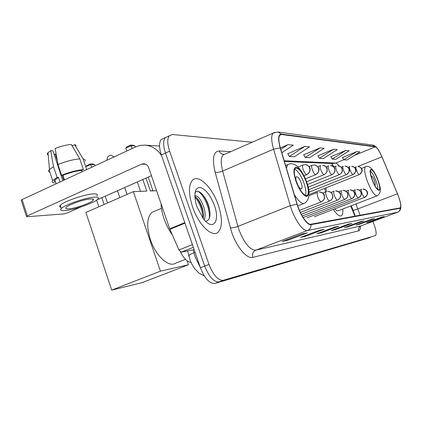 <?xml version="1.0" encoding="UTF-8"?>
<svg xmlns="http://www.w3.org/2000/svg" width="422" height="422" viewBox="0 0 422 422"><rect width="100%" height="100%" fill="white"/><g stroke="black" fill="none" stroke-linecap="round" stroke-linejoin="round"><path stroke-width="0.63" d="M324.692 188.365L325.605 191.931M333.823 167.017L331.56 163.514M354.939 216.18L350.714 205.978M333.354 209.402C336.756 214.503 339.404 216.634 341.303 215.79C342.58 214.983 343.06 212.73 342.754 209.032M191.024 262.41C187.321 261.941 183.813 258.459 180.5 251.966M164.042 138.226L161.141 139.566C158.957 142.599 159.025 147.721 161.346 154.932L200.403 267.706C204.765 278.573 209.592 283.811 214.888 283.431L370.105 237.549M252.235 142.24L172.508 134.518L169.291 135.805C167.165 138.822 167.27 143.949 169.618 151.187L208.99 264.425C213.374 275.339 218.169 280.63 223.375 280.282L375.343 235.64L219.123 281.859L370.02 237.581M208.99 264.425L204.686 266.071C209.059 276.959 213.87 282.223 219.123 281.859C213.87 282.223 209.059 276.959 204.686 266.071L165.471 153.065L204.686 266.071L200.403 267.706M161.141 139.566L165.208 137.693C163.05 140.716 163.14 145.843 165.471 153.065C163.14 145.843 163.05 140.716 165.208 137.693L168.077 136.364M218.216 204.913C212.393 187.584 198.593 173.801 192.511 180.21C188.428 185.052 188.46 193.999 192.601 207.054C198.451 224.53 211.839 237.612 217.763 232.496C222.484 227.743 222.637 218.549 218.216 204.913C212.393 187.584 198.593 173.801 192.511 180.21C188.428 185.052 188.46 193.999 192.601 207.054C198.451 224.53 211.839 237.612 217.763 232.496C222.484 227.743 222.637 218.549 218.216 204.913M398.273 195.819C400.668 202.491 401.311 206.516 400.214 207.882L310.835 224.235C307.406 225.232 300.285 214.914 297.209 204.253L280.382 147.995C278.52 141.417 278.351 137.118 279.886 135.103L281.595 134.502L375.311 146.867C377.083 147.542 379.278 150.86 381.889 156.82L398.273 195.819M398.336 195.813L381.942 156.778C379.262 150.67 377.015 147.267 375.2 146.576L281.442 134.08C278.188 134.265 277.771 138.87 280.192 147.906L297.025 204.195C300.179 215.125 307.485 225.707 310.998 224.678L400.146 208.241C401.517 207.197 400.916 203.051 398.336 195.813M208.231 205.314L209.275 208.067M301.978 233.978L282.223 241.474L287.968 240.197L307.401 232.833L301.978 233.978M301.698 234.083L307.401 232.833M287.683 239.401L287.968 240.197M319.28 230.322L300.559 237.396L305.633 236.267L324.064 229.31L319.28 230.322M319.016 230.423L324.064 229.31M305.386 235.571L305.633 236.267M334.583 227.089L316.795 233.783L321.311 232.78L338.829 226.187L334.583 227.089M334.329 227.178L338.829 226.187M321.089 232.169L321.311 232.78M381.409 217.182L366.602 222.705L369.598 222.035L384.226 216.591L381.409 217.182M381.203 217.261L384.226 216.591M369.45 221.64L369.598 222.035M371.434 219.292L355.978 225.068L359.27 224.335L374.53 218.638L371.434 219.292M371.218 219.377L374.53 218.638M359.111 223.897L359.27 224.335M360.425 221.624L344.262 227.674L347.902 226.862L363.843 220.896L360.425 221.624M360.198 221.708L363.843 220.896M347.717 226.377L347.902 226.862M348.208 224.203L331.275 230.565L335.316 229.663L352.011 223.402L348.208 224.203M347.971 224.293L352.011 223.402M335.115 229.12L335.316 229.663M375.343 235.64L375.448 235.597C376.672 234.331 376.245 230.718 374.161 224.752L372.916 221.418M281.796 152.738L293.264 145.194L287.983 144.662L280.361 147.927M333.512 149.235L319.375 158.313L323.357 158.556L337.305 149.615L333.512 149.235L317.93 155.818M345.723 150.464L332.193 159.089L335.796 159.31L349.158 150.807L345.723 150.464L330.811 156.715M356.801 151.572L343.819 159.796L347.106 159.996L359.929 151.888L356.801 151.572L342.495 157.533M304.895 146.36L289.387 156.493L294.313 156.789L309.595 146.835L304.895 146.36L287.799 153.713M319.976 147.874L305.185 157.448L309.6 157.717L324.186 148.296L319.976 147.874L303.671 154.821M305.185 157.448L303.624 154.737M319.375 158.313L317.887 155.739M332.193 159.089L330.764 156.641M343.819 159.796L342.453 157.459M289.387 156.493L287.751 153.624M287.983 144.662L280.799 149.404M377.685 179.777C374.9 172.941 372.621 169.591 370.854 169.723C369.888 170.931 370.395 174.333 372.373 179.914C375.174 186.761 377.447 190.132 379.193 190.021C380.185 188.798 379.684 185.385 377.685 179.777M377.827 189.583C377.97 187.521 377.31 184.493 375.844 180.5C374.013 175.805 372.193 172.593 370.384 170.868M334.783 208.848C336.345 210.546 337.574 211.153 338.476 210.678L376.904 195.913M325.889 187.885L326.575 191.567M374.678 185.068L375.047 185.089C375.49 184.546 375.269 183.027 374.383 180.542C373.143 177.504 372.13 176.016 371.344 176.074L371.186 176.301M306.166 181.65C302.12 171.859 298.502 167.413 295.3 168.309C293.675 170.34 294.06 174.872 296.45 181.903C300.49 191.662 304.088 196.151 307.248 195.375C308.967 193.355 308.609 188.782 306.166 181.65M305.459 195.486C306.404 192.822 305.844 188.534 303.777 182.62C300.933 175.352 297.921 170.847 294.741 169.117M154.911 211.1L152.025 212.319C146.893 217.098 146.339 226.166 150.364 239.522C155.697 255.874 168.795 267.817 175.499 263.228L185.485 259.335M297.631 184.847C299.251 187.932 300.569 189.246 301.593 188.782C302.358 187.88 302.199 185.849 301.123 182.7C299.33 178.358 297.716 176.38 296.286 176.765C295.595 177.556 295.685 179.366 296.555 182.193M298.423 186.292L296.112 180.611M98.827 206.78L96.606 200.133M111.709 290.099L160.439 271.167L188.434 264.768L142.135 282.64L111.709 290.099L85.893 212.461L133.357 191.614L146.793 191.097L142.821 179.498M86.278 165.962L90.176 163.952L92.982 164.01L94.623 164.58L95.019 165.756M104.107 204.459L101.834 197.686M91.648 167.323L90.698 164.501L86.452 166.479M145.965 178.1L150.374 190.96L156.594 190.723M160.439 271.167L133.357 191.614M187.041 260.717L188.434 264.768M105.242 196.172L107.526 202.961M94.623 164.58L90.698 164.501L90.176 163.952M135.325 147.062L134.913 145.859L131.226 145.627L132.213 148.507M134.913 145.859L133.257 145.273L130.62 145.099L131.226 145.627L125.772 148.164L126.753 151.039M137.303 181.945L140.51 191.34M130.62 145.099L126.795 146.882L125.772 148.164M150.765 190.944L152.579 190.586L153.091 190.86M193.35 247.35L181.228 252.134L194.146 249.639M161.647 155.802C157.475 149.261 151.888 145.695 144.899 145.11L140.215 145.421L135.71 146.882L22.102 199.58L27.377 215.869L141.634 164.158L143.723 163.725C146.054 163.905 147.7 165.218 148.665 167.671L169.691 228.824L184.794 222.637M21.3 200.476L21.19 200.139L22.102 199.58M27.377 215.869L26.459 216.412L27.05 216.723L63.896 213.922L67.604 212.873L81.14 206.864M97.06 199.801L151.419 175.684M181.228 252.134L178.949 249.966L169.691 228.824M68.638 208.827C75.158 208.521 90.909 203.056 93.114 200.334C94.027 199.295 93.288 198.82 90.888 198.91C84.753 199.042 68.469 204.607 66.18 207.366C65.183 208.489 66.001 208.974 68.638 208.827M63.743 180.263L62.108 175.304M57.345 160.914L55.097 154.114L56.126 153.998M79.811 158.894C73.238 159.426 65.964 161.299 57.983 164.511L55.155 148.502C61 146.186 66.391 144.846 71.329 144.482L79.811 158.894L83.377 169.56L81.557 170.409L82.016 171.786M81.557 170.409C75.949 170.989 69.751 172.619 62.968 175.304L61.549 175.304L57.983 164.511M64.492 179.914L62.968 175.304M62.809 180.695L52.903 150.744L50.735 150.643L53.52 166.627L57.075 177.398L58.5 177.388L60.019 181.987M58.5 177.388L54.818 180.015C54.037 180.985 54.253 181.639 55.467 181.982M96.875 195.871C98.089 194.458 97.086 193.793 93.874 193.877C85.619 193.951 63.347 201.537 60.23 205.35C59.265 206.39 59.481 207.054 60.884 207.334M94.95 197.095C86.71 197.232 64.429 204.828 61.295 208.589C59.913 210.135 61.048 210.8 64.698 210.583C73.65 210.13 94.945 202.718 97.93 199.031C99.154 197.633 98.157 196.99 94.95 197.095M84.917 170.441L86.674 169.591L83.129 158.999L74.689 144.677L72.162 145.896M83.377 169.56C76.825 170.193 69.551 172.107 61.549 175.304M57.075 177.398L52.644 180.51C51.547 181.898 52.186 182.715 54.554 182.958M85.017 161.083C85.566 160.007 84.933 159.31 83.129 158.999M53.52 166.627L49.126 169.823C48.245 170.979 48.504 171.775 49.912 172.218M75.997 146.423L75.955 145.358L74.689 144.677M50.735 150.643L47.997 152.68C47.016 153.777 47.09 154.563 48.208 155.038M55.097 154.114L54.169 154.563M161.072 203.763C161.246 208.421 162.238 213.421 164.052 218.76C166.152 224.794 168.921 230.185 172.345 234.933M194.795 195.671C198.314 195.718 201.473 200.012 204.264 208.552C205.435 213.131 205.44 216.903 204.28 219.873M194.822 196.525C198.008 198.24 200.624 202.465 202.676 209.212L203.52 214.16L203.267 218.638M214.334 205.24C210.309 194.98 205.546 189.04 200.039 187.426C195.022 187.732 193.687 193.176 196.035 203.763L196.947 206.69L203.198 218.549C212.899 231.667 220.474 221.434 214.334 205.24M205.593 221.276C209.95 220.4 211.069 215.595 208.959 206.859C205.989 195.634 197.385 187.653 194.943 193.039M197.886 191.377C203.441 193.888 210.499 208.995 209.265 218.549M194.832 196.779C199.653 202.66 202.381 209.834 203.014 218.301M202.555 194.442C206.506 199.659 208.99 205.873 210.008 213.089M196.947 198.076C200.36 202.956 202.56 208.526 203.552 214.798M193.097 249.84L195.011 256.613L200.286 267.379M195.075 252.324L193.862 252.799C191.235 253.844 189.541 254.814 188.782 255.706L189.125 257.103M214.888 283.431L223.375 280.282M161.346 154.932L169.618 151.187M360.114 215.236L355.878 203.995M360.383 226.129C360.441 228.914 359.892 230.481 358.737 230.829L252.794 257.394C251.939 254.033 252.936 251.623 255.795 250.172L360.905 225.886L397.645 212.213M252.794 257.394C247.123 259.256 236.869 247.413 231.783 232.575L215.125 172.187C211.955 158.556 213.321 151.472 219.224 150.939L230.686 151.677M297.025 204.195L290.294 205.641L237.918 226.398L239.126 230.227C244.454 243.462 250.014 250.109 255.795 250.172L307.453 230.539C303.128 231.91 294.118 219.029 290.294 205.641L273.562 149.203C271.272 141.032 271.098 135.678 273.034 133.136L274.522 132.35M376.635 147.536C374.958 145.848 373.623 145.036 372.631 145.094L375.2 146.576M281.442 134.08L277.876 131.959L273.034 133.136L223.148 154.974C220.775 157.659 220.611 163.019 222.668 171.047L237.918 226.398C234.753 227.553 232.205 228.012 230.28 227.769M280.192 147.906L273.562 149.203L222.668 171.047C219.582 172.25 217.066 172.63 215.125 172.187M310.998 224.678C311.061 227.484 309.88 229.441 307.453 230.539L397.64 212.213C399.349 211.459 400.183 210.135 400.146 208.241M400.868 206.938C400.821 209.449 399.819 211.185 397.856 212.134L360.905 225.886C358.858 226.899 358.136 228.55 358.737 230.829M225.311 154.03L223.148 154.974L223.655 154.42C221.55 154.215 220.073 153.054 219.224 150.939M224.504 154.383L223.655 154.42L224.33 154.457M281.595 134.502L279.702 135.33M397.466 193.803L357.946 208.874C355.277 209.871 353.647 210.314 353.061 210.198L351.188 205.794M381.889 156.82L357.946 166.458M338.898 165.888C337.589 164.1 336.498 163.166 335.622 163.092L284.196 160.75M375.311 146.867L354.258 155.475M343.793 159.748L335.622 163.092L332.921 163.572L284.412 161.484M352.987 210.029L355.24 216.127M372.225 179.92C377.447 194.078 383.155 193.44 377.827 179.772C372.869 166.136 366.829 165.804 372.225 179.92M377.933 179.851C379.937 186.339 382.464 192.195 377.199 195.803C374.667 195.972 371.413 191.182 367.43 181.434C364.624 173.489 363.922 168.647 365.32 166.912L365.668 166.764M296.17 181.914C299.81 190.908 303.339 195.755 306.752 196.446C309.41 195.254 309.305 190.317 306.425 181.645C302.964 173.004 299.504 168.178 296.054 167.17C293.211 168.003 293.253 172.92 296.17 181.914M306.657 181.877C310.465 192.168 309.853 199.253 304.811 203.124C302.242 204.517 298.744 201.669 294.313 194.584M286.417 168.178L287.793 164.633L288.896 164.1M111.018 158.34L107.336 160.043M314.432 216.697L364.74 197.296C367.414 194.943 368.258 193.255 367.272 192.232C367.578 190.939 366.122 189.874 362.899 189.04C364.856 189.051 366.233 189.969 367.04 191.804C367.715 194.331 366.908 196.177 364.624 197.332C363.875 197.158 363.004 195.855 362.023 193.418C361.253 191.208 361.074 189.853 361.496 189.357L361.628 189.314M361.596 189.32L359.338 190.201M358.42 197.981L358.547 197.939C361.227 195.629 362.102 193.951 361.174 192.901C360.172 191.076 360.979 190.285 356.648 189.457C358.653 189.467 360.072 190.412 360.894 192.295C361.585 194.895 360.763 196.794 358.42 197.981C357.629 197.807 356.727 196.462 355.72 193.956C354.928 191.693 354.76 190.306 355.203 189.784L355.35 189.736M355.313 189.742L352.861 190.702M351.858 198.672L351.995 198.62C354.786 196.188 355.667 194.41 354.644 193.271C354.939 191.862 353.404 190.739 350.038 189.895C352.096 189.905 353.546 190.881 354.396 192.817C355.102 195.497 354.258 197.443 351.858 198.672C351.02 198.493 350.086 197.111 349.047 194.531C348.24 192.216 348.076 190.781 348.546 190.238L348.704 190.185M348.667 190.185L345.993 191.24M344.901 199.4L345.054 199.342C349.005 196.436 347.675 195.507 347.77 193.872C348.113 192.448 346.531 191.277 343.028 190.359C345.143 190.369 346.631 191.377 347.501 193.371C348.229 196.13 347.364 198.14 344.901 199.4C344.014 199.216 343.039 197.797 341.968 195.138C341.15 192.764 340.987 191.293 341.482 190.718L341.662 190.654M341.625 190.66L338.708 191.81M301.276 214.292L337.684 200.112C341.688 197.158 340.385 196.183 340.47 194.489C340.802 192.996 339.177 191.783 335.59 190.855C337.758 190.865 339.288 191.899 340.185 193.962C340.934 196.805 340.042 198.873 337.51 200.17C336.577 199.986 335.559 198.525 334.456 195.782C333.617 193.35 333.459 191.831 333.987 191.229L334.182 191.161M334.145 191.161L330.953 192.421M300.358 212.445L329.846 200.925C333.881 197.965 332.636 196.921 332.7 195.149C331.824 193.624 332.51 192.237 327.672 191.377C329.904 191.393 331.476 192.458 332.399 194.584C333.169 197.522 332.256 199.659 329.651 200.993C328.659 200.809 327.593 199.3 326.459 196.467C325.599 193.972 325.452 192.406 326.011 191.773L326.227 191.693M326.185 191.699L322.698 193.086M321.274 201.874L321.49 201.79C325.557 198.82 324.37 197.696 324.412 195.84C324.687 194.152 322.962 192.849 319.238 191.936C321.527 191.952 323.147 193.06 324.096 195.254C324.893 198.282 323.948 200.492 321.274 201.874C320.219 201.679 319.106 200.123 317.93 197.201C317.059 194.642 316.917 193.028 317.502 192.353L317.75 192.263M317.708 192.268L309.041 195.718M359.212 174.608L359.365 174.56C362.208 171.949 362.904 169.987 361.459 168.679C360.472 167.919 362.071 167.639 357.893 166.458C359.644 166.595 360.873 167.487 361.58 169.138C362.24 171.617 361.448 173.442 359.212 174.608C358.457 174.37 357.598 173.052 356.632 170.657C355.894 168.563 355.72 167.276 356.11 166.795L356.273 166.748M356.221 166.748L354.475 167.455M352.966 174.613L353.13 174.56C355.778 172.171 356.616 170.477 355.641 169.475C355.804 168.167 354.459 167.086 351.616 166.236C353.404 166.379 354.665 167.297 355.393 168.99C356.068 171.543 355.261 173.416 352.966 174.613C352.17 174.37 351.278 173.015 350.286 170.551C349.537 168.415 349.363 167.091 349.769 166.59L349.954 166.537M349.896 166.537L347.971 167.318M346.362 174.618L346.546 174.56C349.247 172.123 350.102 170.377 349.105 169.317C349.242 167.951 347.865 166.848 344.974 166.004C346.81 166.147 348.103 167.091 348.846 168.837C349.543 171.459 348.714 173.389 346.362 174.618C345.523 174.37 344.595 172.978 343.577 170.441C342.812 168.257 342.643 166.901 343.07 166.373L343.271 166.31M343.207 166.315L341.087 167.175M339.372 174.624L339.573 174.56C343.439 171.606 342.089 170.741 342.179 169.148C342.337 167.761 340.923 166.632 337.943 165.756C339.826 165.904 341.155 166.88 341.915 168.673C342.632 171.374 341.783 173.358 339.372 174.624C338.486 174.365 337.516 172.936 336.466 170.324C335.69 168.093 335.527 166.695 335.975 166.141L336.197 166.073M336.134 166.078L333.786 167.033M331.956 174.634L332.177 174.56C336.065 171.606 334.773 170.683 334.852 169.027C335.036 167.613 333.58 166.437 330.484 165.498C332.42 165.651 333.781 166.648 334.567 168.499C335.3 171.285 334.43 173.326 331.956 174.634C331.017 174.365 330.009 172.888 328.928 170.203C328.131 167.919 327.973 166.484 328.448 165.899L328.691 165.82M328.622 165.825L326.032 166.885M324.075 174.639L324.323 174.56C328.253 171.559 326.992 170.593 327.061 168.884C327.25 167.402 325.747 166.184 322.561 165.218C324.55 165.377 325.948 166.405 326.755 168.315C327.509 171.184 326.617 173.294 324.075 174.639C323.078 174.365 322.023 172.846 320.91 170.071C320.103 167.734 319.95 166.257 320.446 165.646L320.72 165.556M320.646 165.556L317.777 166.737M315.682 174.65L315.962 174.555C322.471 169.011 317.128 165.382 314.126 164.923C316.173 165.086 317.608 166.152 318.441 168.12C319.217 171.084 318.299 173.257 315.682 174.65C314.627 174.365 313.525 172.793 312.375 169.929C311.552 167.539 311.404 166.02 311.932 165.371L314.126 164.923L312.233 165.271M312.159 165.271L308.973 166.59M306.736 174.661L307.042 174.55C313.683 168.974 308.245 165.013 305.127 164.606C307.232 164.775 308.714 165.872 309.569 167.909C310.365 170.973 309.421 173.22 306.736 174.661C305.612 174.365 304.457 172.74 303.265 169.781C302.432 167.339 302.289 165.772 302.843 165.081L305.127 164.606L303.181 164.965M303.101 164.97L298.037 167.075M141.634 164.158L145.806 164.253M184.973 223.159L169.892 229.336M178.949 249.966L192.411 244.633M340.849 215.964L341.303 215.79M204.259 275.835C196.858 272.121 200.45 274.442 195.033 269.062C192.796 266.403 190.364 261.065 190.433 261.023L187.558 250.911M372.631 145.094L278.103 131.991M169.291 135.805L165.208 137.693M334.055 166.927L331.666 163.52M361.359 168.499L365.32 166.912C367.646 164.897 373.196 167.307 377.906 179.777M297.737 205.92L303.798 203.525M285.625 165.54L287.793 164.633C290.568 163.14 293.438 163.478 296.397 165.646C298.591 167.138 302.585 171.548 306.572 181.65M152.025 212.319L161.484 208.315M306.514 195.666L307.248 195.375M301.245 188.919L301.593 188.782M114.114 156.9L111.076 155.259C108.206 155.576 106.893 157.2 107.141 160.133M127.017 194.4L124.69 187.542M119.79 197.575L117.48 190.744M307.016 217.863L358.442 197.981M303.144 217.552L351.879 198.667M302.205 215.99L344.922 199.395M299.451 210.43L321.29 201.869M148.254 177.087L152.896 190.612M310.017 194.204L359.254 174.602M309.052 192.163L353.008 174.608M308.746 189.705L346.409 174.613M308.239 187.162L339.42 174.624M307.527 184.509L332.003 174.629M306.71 181.697L324.122 174.639M305.454 178.828L315.735 174.645M304.03 175.779L306.783 174.655M144.899 145.11L159.548 146.086M26.459 216.412L21.19 200.139M92.666 198.984L93.114 200.334M54.818 180.015L56.073 183.823M60.23 205.35L61.295 208.589M49.126 169.823L52.644 180.51M47.997 152.68L49.495 169.407"/></g></svg>
